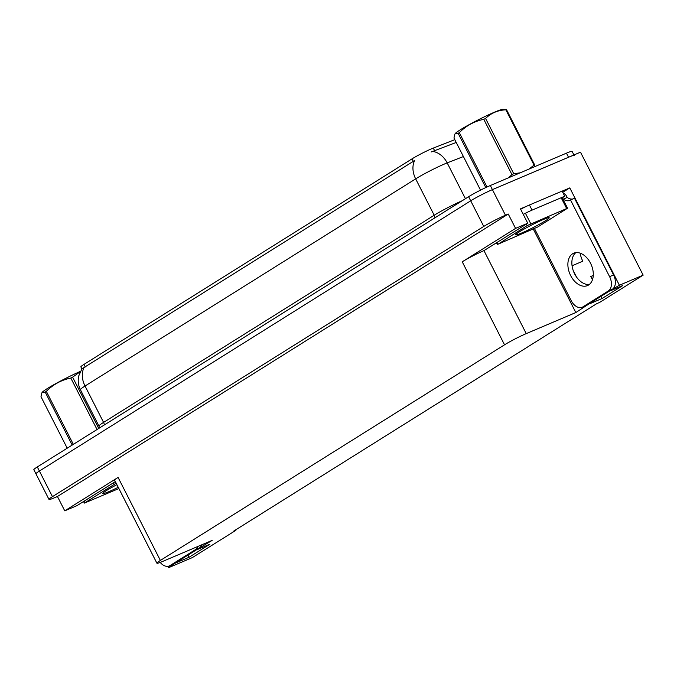 <?xml version="1.0" encoding="UTF-8"?>
<svg xmlns="http://www.w3.org/2000/svg" width="677" height="677" viewBox="0 0 677 677"><rect width="100%" height="100%" fill="white"/><g stroke="black" fill="none" stroke-linecap="round" stroke-linejoin="round"><path stroke-width="1.02" d="M572.065 265.765L582.804 261.204A18.457 12.194 67 0 1 580.164 253.173M81.892 368.914L80.859 366.883A15.571 1.219 -27 0 1 83.973 364.387L412.005 158.875A15.571 1.219 -27 0 1 431.545 148.796A15.571 1.219 -27 0 1 433.28 148.085L454.8 139.665M592.561 279.483A18.457 12.194 67 0 1 590.801 276.504L592.46 279.77M48.989 499.423A17.306 1.354 -27 0 1 52.451 496.647L483.759 226.431A17.306 1.354 -27 0 1 505.465 215.235L508.258 214.05L57.443 496.495L54.659 497.68A17.306 1.354 -27 0 1 48.989 499.423L35.94 473.807A17.306 1.354 -27 0 1 39.401 471.031L470.701 200.815A17.306 1.354 -27 0 1 492.416 189.619L580.494 152.181L643.15 275.15L619.396 285.245L569.797 187.893L562.739 192.31M589.904 303.304L575.822 312.546L526.249 333.617L483.953 250.617L527.764 223.215L520.452 208.871L526.951 206.104M562.147 191.142L569.797 187.893M526.249 333.617A17.306 1.354 153 0 0 504.534 344.813L160.373 560.438L118.086 477.429L64.755 510.839L76.95 505.66L115.335 481.609M118.086 477.429A17.306 1.354 153 0 0 114.625 480.205L156.912 563.205A17.306 1.354 153 0 0 162.573 561.461L212.155 540.39L197.752 548.996M483.953 250.617A17.306 1.354 153 0 0 462.239 261.813L515.569 228.394L508.258 214.05M527.764 223.215L515.569 228.394M176.942 562.028L168.581 567.69L192.336 557.594L235.909 530.294L235.689 529.863M168.581 567.69L167.888 566.327M64.755 510.839L57.443 496.495M235.909 530.294L233.116 531.479L596.784 303.635L599.577 302.45L643.15 275.15M160.373 560.438A17.306 1.354 153 0 0 156.912 563.205M575.822 312.546L533.349 229.173M619.396 285.245L610.713 290.264M573.233 270.588L576.499 276.995M187.969 555.123L189.061 557.264L209.87 544.232L197.912 549.309M189.061 557.264L177.103 562.35M600.931 296.391L602.022 298.54L622.832 285.499L610.874 290.585M602.022 298.54L590.065 303.618M463.406 156.548L447.184 162.895A23.077 1.811 153 0 0 444.611 163.944A23.077 1.811 153 0 0 415.67 178.872A20.192 15.072 -122.1 0 1 414.679 160.474L81.942 368.838L78.76 375.87C77.677 380.677 78.227 385.298 80.419 389.715L98.952 426.095A23.077 1.811 -27 0 1 103.573 422.397L434.202 215.252A23.077 1.811 -27 0 1 462.213 200.73M456.23 142.458L431.105 152.003M573.927 154.974L572.116 151.42A17.306 1.354 -27 0 0 566.446 153.163L490.326 185.523A17.306 1.354 -27 0 0 468.619 196.711L37.311 466.935A17.306 1.354 -27 0 0 33.85 469.711L35.94 473.807A17.306 1.354 -27 0 1 39.401 471.031L470.701 200.815A17.306 1.354 -27 0 1 492.416 189.619L568.536 157.259A17.306 1.354 -27 0 1 574.198 155.515M588.55 285.025A17.594 11.619 -113 0 0 590.911 264.013A17.594 11.619 -113 0 0 573.707 253.206A17.594 11.619 -113 0 0 572.624 253.773A17.594 11.619 -113 0 0 570.271 274.786A17.594 11.619 -113 0 0 587.467 285.592A17.594 11.619 -113 0 0 588.55 285.025M582.948 306.859L586.925 305.166L612.296 289.274A11.534 7.625 67 0 0 613.574 274.955L574.519 198.302L570.533 199.994L609.588 276.648A11.534 7.625 67 0 1 608.31 290.966L582.948 306.859A11.534 7.625 67 0 1 582.237 307.231A11.534 7.625 67 0 1 571.219 300.69L534.525 228.665M570.533 199.994A11.534 7.625 67 0 1 569.822 200.367A11.534 7.625 67 0 1 563.239 199.156L562.519 198.259M589.345 284.458A17.594 11.619 67 0 1 573.876 272.256A17.594 11.619 67 0 1 575.822 252.648M586.925 305.166A11.534 7.625 67 0 1 586.223 305.539L582.237 307.231M563.12 193.055A5.771 4.307 -122.1 0 1 566.708 196.44L567.224 197.464A11.534 7.625 -113 0 0 573.055 198.928M561.859 198.429A11.534 0.905 -27 0 1 564.736 196.228L562.122 191.1L529.439 204.996A11.534 0.905 153 0 0 520.647 209.244M523.253 214.364A11.534 0.905 -27 0 1 532.054 210.124L564.736 196.228M567.224 197.464L563.239 199.156M197.828 546.483A11.534 7.625 67 0 1 195.34 549.699L169.978 565.591A11.534 7.625 67 0 1 169.275 565.955A11.534 7.625 67 0 1 160.221 562.418M201.814 544.79A11.534 7.625 67 0 1 199.326 548.006L173.964 563.89A11.534 7.625 67 0 1 173.253 564.263L169.275 565.955M543.039 219.644A18.812 1.472 -27 0 1 549.089 217.672A18.812 1.472 -27 0 1 540.517 223.655A18.812 1.472 -27 0 1 521.832 232.93A18.812 1.472 -27 0 1 515.679 234.699A18.812 1.472 -27 0 1 525.538 228.267A18.812 1.472 -27 0 1 543.039 219.644M498.247 244.101L527.146 225.593L567.571 208.186L537.733 226.981L498.247 244.101M562.223 197.938L567.571 208.186M118.23 487.296A18.812 1.472 -27 0 1 108.87 491.663A18.812 1.472 -27 0 1 102.718 493.423A18.812 1.472 -27 0 1 116.901 484.681M118.873 488.549L84.337 503.113L116.156 483.226M485.781 187.563L458.151 133.335L455.122 133.699A27.114 2.124 -27 0 1 460.445 129.722A27.114 2.124 -27 0 1 485.248 116.385A27.114 2.124 -27 0 1 502.977 109.31L506.514 109.657L534.686 164.951L534.508 166.745M454.859 134.097L453.962 138.006L480.518 190.135M458.151 133.335A31.15 2.446 -27 0 1 458.71 132.98A31.15 2.446 -27 0 1 459.302 132.616L487.008 186.996M529.126 169.03L534.043 165.112A31.15 2.446 -27 0 1 534.686 164.951M508.419 177.831L511.956 174.615A31.15 2.446 -27 0 1 513.75 173.735L520.198 172.821M534.043 165.112L505.863 109.818A31.15 2.446 -27 0 1 506.514 109.657M511.956 174.615L483.784 119.321A31.15 2.446 -27 0 1 485.578 118.441L513.75 173.735M483.784 119.321C474.391 121.259 466.233 125.685 459.302 132.616M505.863 109.818C497.857 110.207 491.096 113.084 485.578 118.441M72.194 445.077L45.19 392.068L42.152 392.432A27.114 2.124 -27 0 1 47.483 388.454A27.114 2.124 -27 0 1 80.402 371.385M41.889 392.829L40.992 396.739L67.218 448.199M45.19 392.068A31.15 2.446 -27 0 1 45.748 391.712A31.15 2.446 -27 0 1 46.332 391.348L73.344 444.357M97.039 429.514L70.814 378.054A31.15 2.446 -27 0 1 72.617 377.174L98.74 428.448M70.814 378.054C61.429 379.983 53.263 384.418 46.332 391.348M80.258 371.69L72.617 377.174M433.28 148.085L434.702 150.878M590.801 276.504L593.272 275.454M505.465 215.235L490.326 185.523M483.759 226.431L468.619 196.711M52.451 496.647L37.311 466.935M504.534 344.813L462.239 261.813M83.973 364.387L85.277 366.942M412.005 158.875L413.3 161.431M104.326 424.953A5.771 4.307 57.9 0 0 103.573 422.397L85.031 386.017A23.077 1.811 153 0 0 80.419 389.715M432.925 151.453A20.192 15.749 -111.4 0 1 447.184 162.895L465.437 198.708M84.05 367.619A20.192 15.072 57.9 0 0 85.031 386.017L415.67 178.872L434.202 215.252A5.771 4.307 57.9 0 1 434.956 217.799M566.446 153.163L568.536 157.259M532.054 210.124L529.439 204.996M612.296 289.274L608.31 290.966M613.574 274.955L609.588 276.648M199.326 548.006L195.34 549.699M169.978 565.591L173.964 563.89M497.874 243.923L497.113 242.417M566.632 208.474L561.411 198.234M530.76 223.723L525.538 213.475M527.146 225.593L526.376 224.087M84.913 502.656L84.143 501.149M114.176 484.317L113.414 482.811M99.519 427.957L98.952 426.095M497.299 244.389L496.495 242.806M84.337 503.113L83.533 501.539"/></g></svg>
